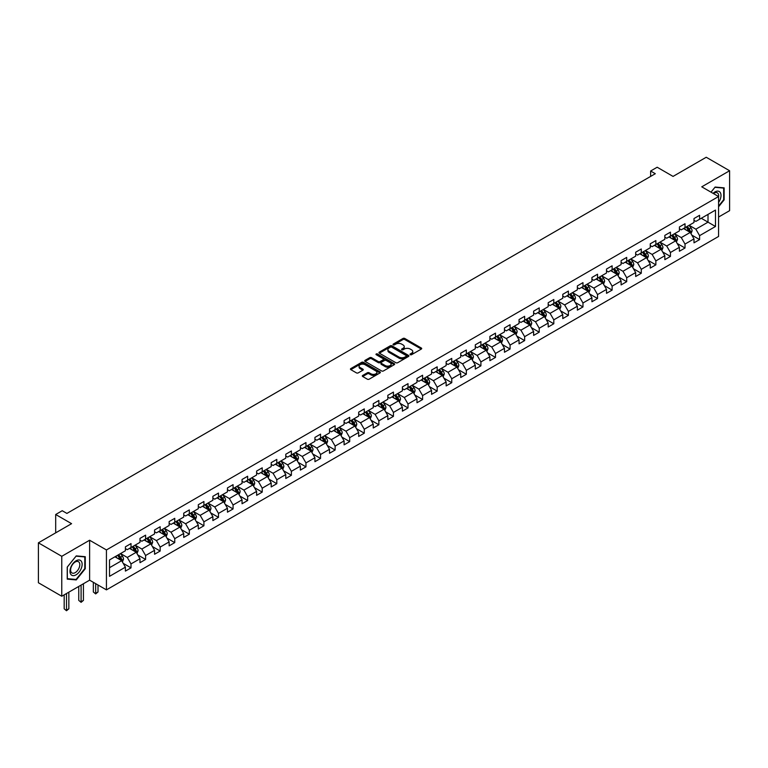 <?xml version="1.0" encoding="UTF-8"?>
<svg xmlns="http://www.w3.org/2000/svg" width="768" height="768" viewBox="0 0 768 768"><rect width="100%" height="100%" fill="white"/><g stroke="black" fill="none" stroke-linecap="round" stroke-linejoin="round"><path stroke-width="1.15" d="M410.285 354.691A0.912 0.528 0 0 0 411.571 354.691L421.315 349.066A1.296 0.749 0 0 0 421.699 348.538A1.296 0.749 0 0 0 421.315 348.01L404.803 338.477A1.296 0.749 0 0 0 402.97 338.477L393.226 344.102A0.912 0.528 0 0 0 394.512 344.842L395.77 344.112A4.147 2.4 0 0 1 401.645 344.112L403.018 344.909A4.147 2.4 0 0 1 404.237 346.608A4.147 2.4 0 0 1 403.018 348.298L401.76 349.027A0.912 0.528 0 0 0 403.037 349.766L404.304 349.037A4.147 2.4 0 0 1 410.17 349.037L411.552 349.834A4.147 2.4 0 0 1 412.762 351.533A4.147 2.4 0 0 1 411.552 353.222L410.285 353.952A0.912 0.528 0 0 0 410.285 354.691L410.285 353.952M362.698 375.446A1.296 0.749 0 0 0 362.323 375.974A1.296 0.749 0 0 0 362.698 376.502L367.334 379.181A1.296 0.749 0 0 0 369.168 379.181L379.997 372.931A1.296 0.749 0 0 0 380.371 372.394A1.296 0.749 0 0 0 379.997 371.866L363.485 362.333A1.296 0.749 0 0 0 361.642 362.333L350.822 368.582A1.296 0.749 0 0 0 350.438 369.11A1.296 0.749 0 0 0 350.822 369.648L356.419 372.874A1.296 0.749 0 0 0 358.253 372.874L362.88 370.195A1.296 0.749 0 0 0 363.264 369.667A1.296 0.749 0 0 0 362.88 369.139L360.106 367.536A3.466 2.006 0 0 1 359.098 366.125A3.466 2.006 0 0 1 361.238 364.272A3.466 2.006 0 0 1 365.021 364.704L375.888 370.982A3.466 2.006 0 0 1 376.906 372.394A3.466 2.006 0 0 1 374.765 374.246A3.466 2.006 0 0 1 370.982 373.814L369.168 372.768A1.296 0.749 0 0 0 367.334 372.768L362.698 375.446L362.698 376.502M718.57 217.037L729.6 210.672L729.6 170.746L706.234 157.258L673.056 176.41L657.168 167.232L650.63 171.014L655.306 173.712L66.902 513.418L62.227 510.72L55.69 514.502L55.69 532.838M61.766 556.31L61.766 596.246L89.616 580.166L89.616 540.23L61.766 556.31L38.4 542.822L71.578 523.67L55.69 514.502M89.616 540.23L106.435 549.946L718.57 196.531L718.57 236.458L106.435 589.872L106.435 549.946M729.6 170.746L701.75 186.826L718.57 196.531M395.866 362.707A1.296 0.749 0 0 0 397.699 362.707L408.518 356.458A1.296 0.749 0 0 0 408.902 355.93A1.296 0.749 0 0 0 408.518 355.392L392.006 345.859A1.296 0.749 0 0 0 390.173 345.859L379.354 352.109A1.296 0.749 0 0 0 378.97 352.646A1.296 0.749 0 0 0 379.354 353.174L395.866 362.707M376.55 354.893A0.912 0.528 0 0 1 377.472 355.018L377.472 353.942L394.253 363.629A1.296 0.749 0 0 1 394.637 364.166A1.296 0.749 0 0 1 394.253 364.694L383.434 370.944A1.296 0.749 0 0 1 381.6 370.944L365.088 361.411L365.088 360.346A1.296 0.749 0 0 0 364.704 360.874A1.296 0.749 0 0 0 365.088 361.411M365.088 360.346L369.715 357.677A1.296 0.749 0 0 1 371.549 357.677L378.25 361.536A1.296 0.749 0 0 0 380.083 361.536L383.155 359.77A1.296 0.749 0 0 0 383.539 359.232A1.296 0.749 0 0 0 383.155 358.704L376.186 354.682A0.912 0.528 0 0 1 377.472 353.942M61.766 596.246L38.4 582.749L38.4 542.822M123.216 563.357L131.011 567.859L131.011 563.923L139.987 558.739L139.987 562.685L145.594 559.44L145.594 555.504L154.57 550.33L154.57 554.266L160.176 551.03L160.176 547.085L169.142 541.91L169.142 545.846L174.749 542.611L174.749 538.675L183.725 533.491L183.725 537.427L189.331 534.192L189.331 530.256L198.307 525.072L198.307 529.008L203.914 525.773L203.914 521.837L212.88 516.653L212.88 520.598L218.486 517.354L218.486 513.418L227.462 508.243L227.462 512.179L233.069 508.944L233.069 504.998L242.045 499.824L242.045 503.76L247.651 500.525L247.651 496.589L256.618 491.405L256.618 495.341L262.224 492.106L262.224 488.17L271.2 482.986L271.2 486.931L276.806 483.686L276.806 479.75L285.782 474.566L285.782 478.512L291.389 475.277L291.389 471.331L300.355 466.157L300.355 470.093L305.962 466.858L305.962 462.912L314.938 457.738L314.938 461.674L320.544 458.438L320.544 454.502L329.51 449.318L329.51 453.254L335.126 450.019L335.126 446.083L344.093 440.899L344.093 444.845L349.699 441.6L349.699 437.664L358.675 432.48L358.675 436.426L364.282 433.19L364.282 429.245L373.248 424.07L373.248 428.006L378.864 424.771L378.864 420.826L387.83 415.651L387.83 419.587L393.437 416.352L393.437 412.416L402.413 407.232L402.413 411.168L408.019 407.933L408.019 403.997L416.986 398.813L416.986 402.758L422.602 399.514L422.602 395.578L431.568 390.403L431.568 394.339L437.174 391.104L437.174 387.158L446.15 381.984L446.15 385.92L451.757 382.685L451.757 378.749L460.723 373.565L460.723 377.501L466.339 374.266L466.339 370.33L475.306 365.146L475.306 369.082L480.912 365.846L480.912 361.91L489.888 356.726L489.888 360.672L495.494 357.427L495.494 353.491L504.461 348.317L504.461 352.253L510.077 349.018L510.077 345.072L519.043 339.898L519.043 343.834L524.65 340.598L524.65 336.662L533.626 331.478L533.626 335.414L539.232 332.179L539.232 328.243L548.198 323.059L548.198 327.005L553.805 323.76L553.805 319.824L562.781 314.64L562.781 318.586L568.387 315.35L568.387 311.405L577.363 306.23L577.363 310.166L582.97 306.931L582.97 302.986L591.936 297.811L591.936 301.747L597.542 298.512L597.542 294.576L606.518 289.392L606.518 293.328L612.125 290.093L612.125 286.157L621.101 280.973L621.101 284.918L626.707 281.674L626.707 277.738L635.674 272.554L635.674 276.499L641.28 273.264L641.28 269.318L650.256 264.144L650.256 268.08L655.862 264.845L655.862 260.899L664.838 255.725L664.838 259.661L670.445 256.426L670.445 252.49L679.411 247.306L679.411 251.242L685.018 248.006L685.018 244.07L693.994 238.886L693.994 242.832L699.6 239.587L699.6 235.651L715.488 226.483L715.488 210.077L708.01 214.397L708.01 222.163L715.488 226.483M131.011 567.859L125.405 571.094L125.405 567.158L109.517 576.336L109.517 559.93L125.405 550.752L125.405 546.816L131.011 543.581L131.011 547.517L139.987 542.342L139.987 538.397L145.594 535.162L145.594 539.098L154.57 533.923L154.57 529.987L160.176 526.742L160.176 530.688L169.142 525.504L169.142 521.568L174.749 518.333L174.749 522.269L183.725 517.085L183.725 513.149L189.331 509.914L189.331 513.85L198.307 508.675L198.307 504.73L203.914 501.494L203.914 505.43L212.88 500.256L212.88 496.31L218.486 493.075L218.486 497.021L227.462 491.837L227.462 487.901L233.069 484.656L233.069 488.602L242.045 483.418L242.045 479.482L247.651 476.246L247.651 480.182L256.618 474.998L256.618 471.062L262.224 467.827L262.224 471.763L271.2 466.589L271.2 462.643L276.806 459.408L276.806 463.344L285.782 458.17L285.782 454.234L291.389 450.989L291.389 454.934L300.355 449.75L300.355 445.814L305.962 442.57L305.962 446.515L314.938 441.331L314.938 437.395L320.544 434.16L320.544 438.096L329.51 432.912L329.51 428.976L335.126 425.741L335.126 429.677L344.093 424.502L344.093 420.557L349.699 417.322L349.699 421.258L358.675 416.083L358.675 412.147L364.282 408.902L364.282 412.848L373.248 407.664L373.248 403.728L378.864 400.493L378.864 404.429L387.83 399.245L387.83 395.309L393.437 392.074L393.437 396.01L402.413 390.826L402.413 386.89L408.019 383.654L408.019 387.59L416.986 382.416L416.986 378.47L422.602 375.235L422.602 379.171L431.568 373.997L431.568 370.061L437.174 366.816L437.174 370.762L446.15 365.578L446.15 361.642L451.757 358.406L451.757 362.342L460.723 357.158L460.723 353.222L466.339 349.987L466.339 353.923L475.306 348.749L475.306 344.803L480.912 341.568L480.912 345.504L489.888 340.33L489.888 336.384L495.494 333.149L495.494 337.094L504.461 331.91L504.461 327.974L510.077 324.73L510.077 328.675L519.043 323.491L519.043 319.555L524.65 316.32L524.65 320.256L533.626 315.072L533.626 311.136L539.232 307.901L539.232 311.837L548.198 306.662L548.198 302.717L553.805 299.482L553.805 303.418L562.781 298.243L562.781 294.307L568.387 291.062L568.387 295.008L577.363 289.824L577.363 285.888L582.97 282.643L582.97 286.589L591.936 281.405L591.936 277.469L597.542 274.234L597.542 278.17L606.518 272.986L606.518 269.05L612.125 265.814L612.125 269.75L621.101 264.576L621.101 260.63L626.707 257.395L626.707 261.331L635.674 256.157L635.674 252.221L641.28 248.976L641.28 252.922L650.256 247.738L650.256 243.802L655.862 240.566L655.862 244.502L664.838 239.318L664.838 235.382L670.445 232.147L670.445 236.083L679.411 230.899L679.411 226.963L685.018 223.728L685.018 227.664L693.994 222.49L693.994 218.544L699.6 215.309L699.6 219.245L715.488 210.077M129.523 548.381L136.253 552.269L127.277 557.443L120.547 553.565M125.405 548.602L127.277 549.677L131.011 547.517M127.277 557.443L131.011 563.923M136.253 552.269L139.987 558.739M144.096 539.962L150.826 543.85L141.859 549.034L135.13 545.146M139.987 540.182L141.859 541.258L145.594 539.098M141.859 549.034L145.594 555.504M150.826 543.85L154.57 550.33M158.678 531.552L165.408 535.43L156.432 540.614L149.702 536.726M154.57 531.763L156.432 532.848L160.176 530.688M156.432 540.614L160.176 547.085M165.408 535.43L169.142 541.91M173.261 523.133L179.99 527.021L171.014 532.195L164.285 528.307M169.142 523.344L171.014 524.429L174.749 522.269M171.014 532.195L174.749 538.675M179.99 527.021L183.725 533.491M187.834 514.714L194.563 518.602L185.597 523.776L178.867 519.898M183.725 514.934L185.597 516.01L189.331 513.85M185.597 523.776L189.331 530.256M194.563 518.602L198.307 525.072M202.416 506.294L209.146 510.182L200.17 515.357L193.44 511.478M198.307 506.515L200.17 507.59L203.914 505.43M200.17 515.357L203.914 521.837M209.146 510.182L212.88 516.653M216.998 497.875L223.718 501.763L214.752 506.947L208.022 503.059M212.88 498.096L214.752 499.171L218.486 497.021M214.752 506.947L218.486 513.418M223.718 501.763L227.462 508.243M231.571 489.466L238.301 493.344L229.334 498.528L222.605 494.64M227.462 489.677L229.334 490.762L233.069 488.602M229.334 498.528L233.069 504.998M238.301 493.344L242.045 499.824M246.154 481.046L252.883 484.934L243.907 490.109L237.178 486.221M242.045 481.258L243.907 482.342L247.651 480.182M243.907 490.109L247.651 496.589M252.883 484.934L256.618 491.405M260.736 472.627L267.456 476.515L258.49 481.69L251.76 477.811M256.618 472.848L258.49 473.923L262.224 471.763M258.49 481.69L262.224 488.17M267.456 476.515L271.2 482.986M275.309 464.208L282.038 468.096L273.072 473.28L266.342 469.392M271.2 464.429L273.072 465.504L276.806 463.344M273.072 473.28L276.806 479.75M282.038 468.096L285.782 474.566M289.891 455.798L296.621 459.677L287.645 464.861L280.915 460.973M285.782 456.01L287.645 457.085L291.389 454.934M287.645 464.861L291.389 471.331M296.621 459.677L300.355 466.157M304.474 447.379L311.194 451.258L302.227 456.442L295.498 452.554M300.355 447.59L302.227 448.675L305.962 446.515M302.227 456.442L305.962 462.912M311.194 451.258L314.938 457.738M319.046 438.96L325.776 442.848L316.81 448.022L310.08 444.134M314.938 439.171L316.81 440.256L320.544 438.096M316.81 448.022L320.544 454.502M325.776 442.848L329.51 449.318M333.629 430.541L340.358 434.429L331.382 439.603L324.653 435.725M329.51 430.762L331.382 431.837L335.126 429.677M331.382 439.603L335.126 446.083M340.358 434.429L344.093 440.899M348.202 422.122L354.931 426.01L345.965 431.194L339.235 427.306M344.093 422.342L345.965 423.418L349.699 421.258M345.965 431.194L349.699 437.664M354.931 426.01L358.675 432.48M362.784 413.712L369.514 417.59L360.547 422.774L353.818 418.886M358.675 413.923L360.547 414.998L364.282 412.848M360.547 422.774L364.282 429.245M369.514 417.59L373.248 424.07M377.366 405.293L384.096 409.171L375.12 414.355L368.39 410.467M373.248 405.504L375.12 406.589L378.864 404.429M375.12 414.355L378.864 420.826M384.096 409.171L387.83 415.651M391.939 396.874L398.669 400.762L389.702 405.936L382.973 402.058M387.83 397.085L389.702 398.17L393.437 396.01M389.702 405.936L393.437 412.416M398.669 400.762L402.413 407.232M406.522 388.454L413.251 392.342L404.275 397.517L397.555 393.638M402.413 388.675L404.275 389.75L408.019 387.59M404.275 397.517L408.019 403.997M413.251 392.342L416.986 398.813M421.104 380.035L427.834 383.923L418.858 389.107L412.128 385.219M416.986 380.256L418.858 381.331L422.602 379.171M418.858 389.107L422.602 395.578M427.834 383.923L431.568 390.403M435.677 371.626L442.406 375.504L433.44 380.688L426.71 376.8M431.568 371.837L433.44 372.922L437.174 370.762M433.44 380.688L437.174 387.158M442.406 375.504L446.15 381.984M450.259 363.206L456.989 367.094L448.013 372.269L441.293 368.381M446.15 363.418L448.013 364.502L451.757 362.342M448.013 372.269L451.757 378.749M456.989 367.094L460.723 373.565M464.842 354.787L471.571 358.675L462.595 363.85L455.866 359.971M460.723 355.008L462.595 356.083L466.339 353.923M462.595 363.85L466.339 370.33M471.571 358.675L475.306 365.146M479.414 346.368L486.144 350.256L477.178 355.43L470.448 351.552M475.306 346.589L477.178 347.664L480.912 345.504M477.178 355.43L480.912 361.91M486.144 350.256L489.888 356.726M493.997 337.949L500.726 341.837L491.75 347.021L485.03 343.133M489.888 338.17L491.75 339.245L495.494 337.094M491.75 347.021L495.494 353.491M500.726 341.837L504.461 348.317M508.579 329.539L515.309 333.418L506.333 338.602L499.603 334.714M504.461 329.75L506.333 330.835L510.077 328.675M506.333 338.602L510.077 345.072M515.309 333.418L519.043 339.898M523.152 321.12L529.882 325.008L520.915 330.182L514.186 326.294M519.043 321.331L520.915 322.416L524.65 320.256M520.915 330.182L524.65 336.662M529.882 325.008L533.626 331.478M537.734 312.701L544.464 316.589L535.488 321.763L528.758 317.885M533.626 312.922L535.488 313.997L539.232 311.837M535.488 321.763L539.232 328.243M544.464 316.589L548.198 323.059M552.317 304.282L559.046 308.17L550.07 313.354L543.341 309.466M548.198 304.502L550.07 305.578L553.805 303.418M550.07 313.354L553.805 319.824M559.046 308.17L562.781 314.64M566.89 295.872L573.619 299.75L564.653 304.934L557.923 301.046M562.781 296.083L564.653 297.158L568.387 295.008M564.653 304.934L568.387 311.405M573.619 299.75L577.363 306.23M581.472 287.453L588.202 291.331L579.226 296.515L572.496 292.627M577.363 287.664L579.226 288.749L582.97 286.589M579.226 296.515L582.97 302.986M588.202 291.331L591.936 297.811M596.054 279.034L602.784 282.922L593.808 288.096L587.078 284.208M591.936 279.245L593.808 280.33L597.542 278.17M593.808 288.096L597.542 294.576M602.784 282.922L606.518 289.392M610.627 270.614L617.357 274.502L608.39 279.677L601.661 275.798M606.518 270.835L608.39 271.91L612.125 269.75M608.39 279.677L612.125 286.157M617.357 274.502L621.101 280.973M625.21 262.195L631.939 266.083L622.963 271.267L616.234 267.379M621.101 262.416L622.963 263.491L626.707 261.331M622.963 271.267L626.707 277.738M631.939 266.083L635.674 272.554M639.792 253.786L646.522 257.664L637.546 262.848L630.816 258.96M635.674 253.997L637.546 255.072L641.28 252.922M637.546 262.848L641.28 269.318M646.522 257.664L650.256 264.144M654.365 245.366L661.094 249.245L652.128 254.429L645.398 250.541M650.256 245.578L652.128 246.662L655.862 244.502M652.128 254.429L655.862 260.899M661.094 249.245L664.838 255.725M668.947 236.947L675.677 240.835L666.701 246.01L659.971 242.131M664.838 237.158L666.701 238.243L670.445 236.083M666.701 246.01L670.445 252.49M675.677 240.835L679.411 247.306M683.53 228.528L690.259 232.416L681.283 237.59L674.554 233.712M679.411 228.749L681.283 229.824L685.018 227.664M681.283 237.59L685.018 244.07M690.259 232.416L693.994 238.886M701.28 218.275L708.01 222.163L695.866 229.181L689.136 225.293M693.994 220.33L695.866 221.405L699.6 219.245M695.866 229.181L699.6 235.651M89.616 580.166L106.435 589.872M650.63 171.014L650.63 176.41M109.517 567.696L121.67 560.688L114.941 556.8M121.67 560.688L125.405 567.158M691.795 235.085L699.6 239.587M677.222 243.504L685.018 248.006M662.64 251.923L670.445 256.426M648.058 260.333L655.862 264.845M633.485 268.752L641.28 273.264M618.902 277.171L626.707 281.674M604.32 285.59L612.125 290.093M589.747 294.01L597.542 298.512M575.165 302.419L582.97 306.931M560.582 310.838L568.387 315.35M546.01 319.258L553.805 323.76M531.427 327.677L539.232 332.179M516.845 336.096L524.65 340.598M502.272 344.506L510.077 349.018M487.69 352.925L495.494 357.427M473.107 361.344L480.912 365.846M458.534 369.763L466.339 374.266M443.952 378.182L451.757 382.685M429.37 386.592L437.174 391.104M414.797 395.011L422.602 399.514M400.214 403.43L408.019 407.933M385.632 411.85L393.437 416.352M371.059 420.259L378.864 424.771M356.477 428.678L364.282 433.19M341.894 437.098L349.699 441.6M327.322 445.517L335.126 450.019M312.739 453.936L320.544 458.438M298.157 462.346L305.962 466.858M283.584 470.765L291.389 475.277M269.002 479.184L276.806 483.686M254.419 487.603L262.224 492.106M239.846 496.022L247.651 500.525M225.264 504.432L233.069 508.944M210.682 512.851L218.486 517.354M196.109 521.27L203.914 525.773M181.526 529.69L189.331 534.192M166.944 538.109L174.749 542.611M152.371 546.518L160.176 551.03M137.789 554.938L145.594 559.44M718.57 206.794L724.138 199.872L724.138 187.853L715.114 187.046L711.005 192.163M67.229 579.13L76.253 579.936L85.267 568.723L85.267 556.694L76.253 555.888L67.229 567.11L67.229 579.13M75.293 579.389L76.253 579.936M410.65 354.826L411.552 354.307A4.147 2.4 0 0 0 412.762 352.608L412.762 351.533M404.237 346.608L404.237 347.683A4.147 2.4 0 0 1 403.018 349.382L402.115 349.901M421.315 348.01L421.315 349.066L404.803 339.552A1.296 0.749 0 0 0 402.97 339.552L393.59 344.976M408.518 355.392L408.518 356.458L392.006 346.944A1.296 0.749 0 0 0 390.173 346.944L379.363 353.184L379.354 352.109M406.224 356.294A0.912 0.528 0 0 0 406.224 355.555L391.738 347.184A0.912 0.528 0 0 0 390.451 347.184L389.117 347.952A4.147 2.4 0 0 0 387.907 349.651A4.147 2.4 0 0 0 389.117 351.341L399.024 357.062A4.147 2.4 0 0 0 404.899 357.062L406.224 356.294L406.224 357.379A0.912 0.528 0 0 0 406.493 357.005L406.493 355.93M387.907 349.651L387.907 350.726A4.147 2.4 0 0 0 389.117 352.426L389.117 351.341M406.224 357.379L404.899 358.147A4.147 2.4 0 0 1 399.024 358.147L389.117 352.426M365.107 361.421L369.715 358.752L369.715 357.677M383.539 359.232L383.539 360.317A1.296 0.749 0 0 1 383.155 360.845L380.083 362.621A1.296 0.749 0 0 1 378.25 362.621L371.549 358.752A1.296 0.749 0 0 0 369.715 358.752M377.472 355.018L394.243 364.704M385.2 365.549A3.466 2.006 0 0 0 388.982 365.99A3.466 2.006 0 0 0 391.123 364.138A3.466 2.006 0 0 0 390.106 362.717L386.275 360.509A1.296 0.749 0 0 0 384.442 360.509L381.37 362.285A1.296 0.749 0 0 0 380.986 362.813A1.296 0.749 0 0 0 381.37 363.341L385.2 365.549L385.2 366.634A3.466 2.006 0 0 0 388.982 367.066A3.466 2.006 0 0 0 391.123 365.213L391.123 364.138M380.986 362.813L380.986 363.888A1.296 0.749 0 0 0 381.37 364.416L381.37 363.341M385.2 366.634L381.37 364.416M376.906 372.394L376.906 373.478A3.466 2.006 0 0 1 374.765 375.331A3.466 2.006 0 0 1 370.982 374.89L369.168 373.843A1.296 0.749 0 0 0 367.334 373.843L362.717 376.512M359.098 366.125L359.098 367.2A3.466 2.006 0 0 0 360.106 368.621L360.106 367.536M362.87 370.205L360.106 368.621M379.978 372.941L363.485 363.418A1.296 0.749 0 0 0 361.642 363.418L350.842 369.658L350.822 368.582M690.989 233.693L692.102 230.89A3.504 2.026 -120 0 0 690.989 227.914L689.059 225.331M685.699 229.786L684.384 228.029M686.16 227.011L688.09 229.584A3.504 2.026 60 0 1 689.098 231.686L690.211 231.043A3.504 2.026 -120 0 0 689.213 228.931L687.283 226.358M686.41 226.867L688.541 229.728A1.786 1.027 60 0 1 688.867 230.266L690.211 231.043M718.57 202.474A8.592 4.963 120 0 0 720.192 199.43A8.592 4.963 120 0 0 719.654 191.827A8.592 4.963 120 0 0 713.069 193.354M723.091 187.757L723.667 188.093L723.667 199.738L718.57 206.083M711.014 192.173L714.931 187.315L723.667 188.093M718.57 196.992A6.509 3.754 120 0 0 717.331 192.835A6.509 3.754 120 0 0 713.443 193.574M76.061 574.819A8.592 4.963 120 0 0 82.138 564.298A8.592 4.963 120 0 0 76.061 560.794A8.592 4.963 120 0 0 69.984 571.315A8.592 4.963 120 0 0 76.061 574.819M75.206 572.63A6.509 3.754 120 0 0 79.459 566.89A6.509 3.754 120 0 0 78.461 561.686A6.509 3.754 120 0 0 75.206 562.003A6.509 3.754 120 0 0 70.963 567.734A6.509 3.754 120 0 0 71.962 572.947A6.509 3.754 120 0 0 75.206 572.63M67.325 567.024L76.061 556.157L84.797 556.934L84.797 568.589L76.061 579.456L67.325 578.678L67.306 567.014M84.221 556.598L84.797 556.934M676.416 242.112L677.53 239.309A3.504 2.026 -120 0 0 676.406 236.323L674.477 233.75M671.117 238.195L669.811 236.448M671.578 235.421L673.507 238.003A3.504 2.026 60 0 1 674.515 240.106L675.638 239.462A3.504 2.026 -120 0 0 674.63 237.35L672.701 234.778M671.827 235.286L673.968 238.138A1.786 1.027 60 0 1 674.294 238.685L675.638 239.462M661.834 250.531L662.947 247.728A3.504 2.026 -120 0 0 661.834 244.742L659.904 242.17M656.534 246.614L655.229 244.867M657.005 243.84L658.934 246.422A3.504 2.026 60 0 1 659.933 248.525L661.056 247.872A3.504 2.026 -120 0 0 660.058 245.77L658.128 243.197M657.245 243.706L659.386 246.557A1.786 1.027 60 0 1 659.712 247.104L661.056 247.872M647.261 258.941L648.365 256.147A3.504 2.026 -120 0 0 647.251 253.162L645.322 250.589M641.962 255.034L640.646 253.286M642.422 252.259L644.352 254.832A3.504 2.026 60 0 1 645.36 256.944L646.474 256.291A3.504 2.026 -120 0 0 645.475 254.189L643.546 251.616M642.672 252.115L644.803 254.976A1.786 1.027 60 0 1 645.13 255.514L646.474 256.291M632.678 267.36L633.792 264.566A3.504 2.026 -120 0 0 632.669 261.581L630.739 259.008M627.379 263.453L626.074 261.706M627.85 260.678L629.77 263.251A3.504 2.026 60 0 1 630.778 265.363L631.901 264.71A3.504 2.026 -120 0 0 630.893 262.608L628.963 260.026M628.09 260.534L630.23 263.395A1.786 1.027 60 0 1 630.557 263.933L631.901 264.71M618.096 275.779L619.21 272.976A3.504 2.026 -120 0 0 618.096 270L616.166 267.418M612.797 271.872L611.491 270.115M613.267 269.098L615.197 271.67A3.504 2.026 60 0 1 616.195 273.773L617.318 273.13A3.504 2.026 -120 0 0 616.32 271.018L614.39 268.445M613.507 268.954L615.648 271.814A1.786 1.027 60 0 1 615.974 272.352L617.318 273.13M603.523 284.198L604.627 281.395A3.504 2.026 -120 0 0 603.514 278.41L601.584 275.837M598.224 280.282L596.909 278.534M598.685 277.507L600.614 280.09A3.504 2.026 60 0 1 601.622 282.192L602.736 281.549A3.504 2.026 -120 0 0 601.738 279.437L599.808 276.864M598.934 277.373L601.075 280.224A1.786 1.027 60 0 1 601.392 280.771L602.736 281.549M588.941 292.618L590.054 289.814A3.504 2.026 -120 0 0 588.931 286.829L587.002 284.256M583.642 288.701L582.336 286.954M584.112 285.926L586.032 288.499A3.504 2.026 60 0 1 587.04 290.611L588.163 289.958A3.504 2.026 -120 0 0 587.155 287.856L585.226 285.283M584.352 285.792L586.493 288.643A1.786 1.027 60 0 1 586.819 289.19L588.163 289.958M574.358 301.027L575.472 298.234A3.504 2.026 -120 0 0 574.358 295.248L572.429 292.675M569.059 297.12L567.754 295.373M569.53 294.346L571.459 296.918A3.504 2.026 60 0 1 572.458 299.03L573.581 298.378A3.504 2.026 -120 0 0 572.582 296.275L570.653 293.702M569.77 294.202L571.91 297.062A1.786 1.027 60 0 1 572.237 297.6L573.581 298.378M559.786 309.446L560.89 306.643A3.504 2.026 -120 0 0 559.776 303.667L557.846 301.094M554.486 305.539L553.171 303.792M554.947 302.765L556.877 305.338A3.504 2.026 60 0 1 557.885 307.44L558.998 306.797A3.504 2.026 -120 0 0 558 304.694L556.07 302.112M555.197 302.621L557.338 305.482A1.786 1.027 60 0 1 557.654 306.019L558.998 306.797M545.203 317.866L546.317 315.062A3.504 2.026 -120 0 0 545.194 312.086L543.264 309.504M539.904 313.958L538.598 312.202M540.374 311.184L542.294 313.757A3.504 2.026 60 0 1 543.302 315.859L544.426 315.216A3.504 2.026 -120 0 0 543.418 313.104L541.488 310.531M540.614 311.04L542.755 313.891A1.786 1.027 60 0 1 543.082 314.438L544.426 315.216M530.621 326.285L531.734 323.482A3.504 2.026 -120 0 0 530.621 320.496L528.691 317.923M525.322 322.368L524.016 320.621M525.792 319.594L527.722 322.176A3.504 2.026 60 0 1 528.72 324.278L529.843 323.635A3.504 2.026 -120 0 0 528.845 321.523L526.915 318.95M526.032 319.459L528.173 322.31A1.786 1.027 60 0 1 528.499 322.858L529.843 323.635M516.048 334.704L517.152 331.901A3.504 2.026 -120 0 0 516.038 328.915L514.109 326.342M510.749 330.787L509.434 329.04M511.21 328.013L513.139 330.586A3.504 2.026 60 0 1 514.147 332.698L515.261 332.045A3.504 2.026 -120 0 0 514.262 329.942L512.333 327.37M511.459 327.878L513.6 330.73A1.786 1.027 60 0 1 513.917 331.277L515.261 332.045M501.466 343.114L502.579 340.32A3.504 2.026 -120 0 0 501.456 337.334L499.526 334.762M496.166 339.206L494.861 337.459M496.637 336.432L498.566 339.005A3.504 2.026 60 0 1 499.565 341.117L500.688 340.464A3.504 2.026 -120 0 0 499.68 338.362L497.75 335.789M496.877 336.288L499.018 339.149A1.786 1.027 60 0 1 499.344 339.686L500.688 340.464M486.883 351.533L487.997 348.73A3.504 2.026 -120 0 0 486.883 345.754L484.954 343.181M481.584 347.626L480.278 345.878M482.054 344.851L483.984 347.424A3.504 2.026 60 0 1 484.982 349.526L486.106 348.883A3.504 2.026 -120 0 0 485.107 346.781L483.178 344.198M482.294 344.707L484.435 347.568A1.786 1.027 60 0 1 484.762 348.106L486.106 348.883M472.31 359.952L473.414 357.149A3.504 2.026 -120 0 0 472.301 354.173L470.371 351.59M467.011 356.045L465.696 354.288M467.472 353.27L469.402 355.843A3.504 2.026 60 0 1 470.41 357.946L471.523 357.302A3.504 2.026 -120 0 0 470.525 355.19L468.595 352.618M467.722 353.126L469.862 355.978A1.786 1.027 60 0 1 470.179 356.525L471.523 357.302M457.728 368.371L458.842 365.568A3.504 2.026 -120 0 0 457.718 362.582L455.789 360.01M452.429 364.454L451.123 362.707M452.899 361.68L454.829 364.262A3.504 2.026 60 0 1 455.827 366.365L456.95 365.722A3.504 2.026 -120 0 0 455.942 363.61L454.013 361.037M453.139 361.546L455.28 364.397A1.786 1.027 60 0 1 455.606 364.944L456.95 365.722M443.146 376.79L444.259 373.987A3.504 2.026 -120 0 0 443.146 371.002L441.216 368.429M437.846 372.874L436.541 371.126M438.317 370.099L440.246 372.672A3.504 2.026 60 0 1 441.245 374.784L442.368 374.131A3.504 2.026 -120 0 0 441.37 372.029L439.44 369.456M438.557 369.955L440.698 372.816A1.786 1.027 60 0 1 441.024 373.354L442.368 374.131M428.573 385.2L429.677 382.406A3.504 2.026 -120 0 0 428.563 379.421L426.634 376.848M423.274 381.293L421.958 379.546M423.734 378.518L425.664 381.091A3.504 2.026 60 0 1 426.672 383.203L427.786 382.55A3.504 2.026 -120 0 0 426.787 380.448L424.858 377.866M423.984 378.374L426.125 381.235A1.786 1.027 60 0 1 426.442 381.773L427.786 382.55M413.99 393.619L415.104 390.816A3.504 2.026 -120 0 0 413.981 387.84L412.051 385.258M408.691 389.712L407.386 387.955M409.162 386.938L411.091 389.51A3.504 2.026 60 0 1 412.09 391.613L413.213 390.97A3.504 2.026 -120 0 0 412.205 388.858L410.275 386.285M409.402 386.794L411.542 389.654A1.786 1.027 60 0 1 411.869 390.192L413.213 390.97M399.408 402.038L400.522 399.235A3.504 2.026 -120 0 0 399.408 396.25L397.478 393.677M394.109 398.122L392.803 396.374M394.579 395.347L396.509 397.93A3.504 2.026 60 0 1 397.507 400.032L398.63 399.389A3.504 2.026 -120 0 0 397.632 397.277L395.702 394.704M394.819 395.213L396.96 398.064A1.786 1.027 60 0 1 397.286 398.611L398.63 399.389M384.835 410.458L385.939 407.654A3.504 2.026 -120 0 0 384.826 404.669L382.896 402.096M379.536 406.541L378.221 404.794M379.997 403.766L381.926 406.349A3.504 2.026 60 0 1 382.934 408.451L384.048 407.798A3.504 2.026 -120 0 0 383.05 405.696L381.12 403.123M380.246 403.632L382.387 406.483A1.786 1.027 60 0 1 382.704 407.03L384.048 407.798M370.253 418.867L371.366 416.074A3.504 2.026 -120 0 0 370.243 413.088L368.314 410.515M364.954 414.96L363.648 413.213M365.424 412.186L367.354 414.758A3.504 2.026 60 0 1 368.352 416.87L369.475 416.218A3.504 2.026 -120 0 0 368.467 414.115L366.538 411.542M365.664 412.042L367.805 414.902A1.786 1.027 60 0 1 368.131 415.44L369.475 416.218M355.67 427.286L356.784 424.493A3.504 2.026 -120 0 0 355.67 421.507L353.741 418.934M350.381 423.379L349.066 421.632M350.842 420.605L352.771 423.178A3.504 2.026 60 0 1 353.77 425.29L354.893 424.637A3.504 2.026 -120 0 0 353.894 422.534L351.965 419.952M351.082 420.461L353.222 423.322A1.786 1.027 60 0 1 353.549 423.859L354.893 424.637M341.098 435.706L342.202 432.902A3.504 2.026 -120 0 0 341.088 429.926L339.158 427.344M335.798 431.798L334.483 430.042M336.259 429.024L338.189 431.597A3.504 2.026 60 0 1 339.197 433.699L340.32 433.056A3.504 2.026 -120 0 0 339.312 430.944L337.382 428.371M336.509 428.88L338.65 431.741A1.786 1.027 60 0 1 338.966 432.278L340.32 433.056M326.515 444.125L327.629 441.322A3.504 2.026 -120 0 0 326.506 438.336L324.576 435.763M321.216 440.208L319.91 438.461M321.686 437.434L323.616 440.016A3.504 2.026 60 0 1 324.614 442.118L325.738 441.475A3.504 2.026 -120 0 0 324.73 439.363L322.8 436.79M321.926 437.299L324.067 440.15A1.786 1.027 60 0 1 324.394 440.698L325.738 441.475M311.933 452.544L313.046 449.741A3.504 2.026 -120 0 0 311.933 446.755L310.003 444.182M306.643 448.627L305.328 446.88M307.104 445.853L309.034 448.426A3.504 2.026 60 0 1 310.032 450.538L311.155 449.885A3.504 2.026 -120 0 0 310.157 447.782L308.227 445.21M307.344 445.718L309.485 448.57A1.786 1.027 60 0 1 309.811 449.117L311.155 449.885M297.36 460.954L298.464 458.16A3.504 2.026 -120 0 0 297.35 455.174L295.421 452.602M292.061 457.046L290.746 455.299M292.522 454.272L294.451 456.845A3.504 2.026 60 0 1 295.459 458.957L296.582 458.304A3.504 2.026 -120 0 0 295.574 456.202L293.645 453.629M292.771 454.128L294.912 456.989A1.786 1.027 60 0 1 295.229 457.526L296.582 458.304M282.778 469.373L283.891 466.57A3.504 2.026 -120 0 0 282.768 463.594L280.838 461.021M277.478 465.466L276.173 463.718M277.949 462.691L279.878 465.264A3.504 2.026 60 0 1 280.877 467.366L282 466.723A3.504 2.026 -120 0 0 280.992 464.621L279.072 462.038M278.189 462.547L280.33 465.408A1.786 1.027 60 0 1 280.656 465.946L282 466.723M268.195 477.792L269.309 474.989A3.504 2.026 -120 0 0 268.195 472.013L266.266 469.43M262.906 473.885L261.59 472.128M263.366 471.11L265.296 473.683A3.504 2.026 60 0 1 266.294 475.786L267.418 475.142A3.504 2.026 -120 0 0 266.419 473.03L264.49 470.458M263.606 470.966L265.747 473.818A1.786 1.027 60 0 1 266.074 474.365L267.418 475.142M253.622 486.211L254.736 483.408A3.504 2.026 -120 0 0 253.613 480.422L251.683 477.85M248.323 482.294L247.008 480.547M248.784 479.52L250.714 482.102A3.504 2.026 60 0 1 251.722 484.205L252.845 483.562A3.504 2.026 -120 0 0 251.837 481.45L249.907 478.877M249.034 479.386L251.174 482.237A1.786 1.027 60 0 1 251.491 482.784L252.845 483.562M239.04 494.63L240.154 491.827A3.504 2.026 -120 0 0 239.03 488.842L237.11 486.269M233.741 490.714L232.435 488.966M234.211 487.939L236.141 490.512A3.504 2.026 60 0 1 237.139 492.624L238.262 491.971A3.504 2.026 -120 0 0 237.254 489.869L235.334 487.296M234.451 487.805L236.592 490.656A1.786 1.027 60 0 1 236.918 491.203L238.262 491.971M224.458 503.04L225.571 500.246A3.504 2.026 -120 0 0 224.458 497.261L222.528 494.688M219.168 499.133L217.853 497.386M219.629 496.358L221.558 498.931A3.504 2.026 60 0 1 222.557 501.043L223.68 500.39A3.504 2.026 -120 0 0 222.682 498.288L220.752 495.715M219.869 496.214L222.01 499.075A1.786 1.027 60 0 1 222.336 499.613L223.68 500.39M209.885 511.459L210.998 508.656A3.504 2.026 -120 0 0 209.875 505.68L207.946 503.107M204.586 507.552L203.27 505.805M205.046 504.778L206.976 507.35A3.504 2.026 60 0 1 207.984 509.453L209.107 508.81A3.504 2.026 -120 0 0 208.099 506.707L206.17 504.125M205.296 504.634L207.437 507.494A1.786 1.027 60 0 1 207.763 508.032L209.107 508.81M195.302 519.878L196.416 517.075A3.504 2.026 -120 0 0 195.293 514.099L193.373 511.517M190.003 515.971L188.698 514.214M190.474 513.197L192.403 515.77A3.504 2.026 60 0 1 193.402 517.872L194.525 517.229A3.504 2.026 -120 0 0 193.517 515.117L191.597 512.544M190.714 513.053L192.854 515.904A1.786 1.027 60 0 1 193.181 516.451L194.525 517.229M180.72 528.298L181.834 525.494A3.504 2.026 -120 0 0 180.72 522.509L178.79 519.936M175.43 524.381L174.115 522.634M175.891 521.606L177.821 524.189A3.504 2.026 60 0 1 178.819 526.291L179.942 525.648A3.504 2.026 -120 0 0 178.944 523.536L177.014 520.963M176.141 521.472L178.272 524.323A1.786 1.027 60 0 1 178.598 524.87L179.942 525.648M166.147 536.717L167.261 533.914A3.504 2.026 -120 0 0 166.138 530.928L164.208 528.355M160.848 532.8L159.533 531.053M161.309 530.026L163.238 532.598A3.504 2.026 60 0 1 164.246 534.71L165.37 534.058A3.504 2.026 -120 0 0 164.362 531.955L162.432 529.382M161.558 529.882L163.699 532.742A1.786 1.027 60 0 1 164.026 533.28L165.37 534.058M151.565 545.126L152.678 542.333A3.504 2.026 -120 0 0 151.555 539.347L149.635 536.774M146.266 541.219L144.96 539.472M146.736 538.445L148.666 541.018A3.504 2.026 60 0 1 149.664 543.13L150.787 542.477A3.504 2.026 -120 0 0 149.789 540.374L147.859 537.792M146.976 538.301L149.117 541.162A1.786 1.027 60 0 1 149.443 541.699L150.787 542.477M95.674 583.661L95.674 593.318L98.006 591.974L98.006 585.005M98.006 591.974L95.674 593.914L93.331 591.974L93.331 582.307M93.331 591.974L95.674 593.914M136.982 553.546L138.096 550.742A3.504 2.026 -120 0 0 136.982 547.766L135.053 545.184M131.693 549.638L130.378 547.882M132.154 546.864L134.083 549.437A3.504 2.026 60 0 1 135.082 551.539L136.205 550.896A3.504 2.026 -120 0 0 135.206 548.784L133.277 546.211M132.403 546.72L134.534 549.581A1.786 1.027 60 0 1 134.861 550.118L136.205 550.896M81.091 585.082L81.091 601.738L83.424 600.384L83.424 583.738M83.424 600.384L81.091 602.333L78.758 600.384L78.758 586.435M78.758 600.384L81.091 602.333M122.41 561.965L123.523 559.162A3.504 2.026 -120 0 0 122.4 556.176L120.47 553.603M117.11 558.048L115.795 556.301M117.571 555.274L119.501 557.856A3.504 2.026 60 0 1 120.509 559.958L121.632 559.315A3.504 2.026 -120 0 0 120.624 557.203L118.694 554.63M117.821 555.139L119.962 557.99A1.786 1.027 60 0 1 120.288 558.538L121.632 559.315M66.509 593.501L66.509 610.157L68.851 608.803L68.851 592.157M68.851 608.803L66.509 610.742L64.176 608.803L64.176 594.854M64.176 608.803L66.509 610.742M411.552 354.307L411.552 353.222M401.76 349.766L401.76 349.027M403.018 349.382L403.018 348.298M393.226 344.842L393.226 344.102M402.97 339.552L402.97 338.477M404.803 339.552L404.803 338.477M390.173 346.944L390.173 345.859M392.006 346.944L392.006 345.859M399.024 358.147L399.024 357.062M404.899 358.147L404.899 357.062M371.549 358.752L371.549 357.677M378.25 362.621L378.25 361.536M380.083 362.621L380.083 361.536M383.155 360.845L383.155 359.77M394.253 364.694L394.253 363.629M367.334 373.843L367.334 372.768M369.168 373.843L369.168 372.768M370.982 374.89L370.982 373.814M362.88 370.195L362.88 369.139M361.642 363.418L361.642 362.333M363.485 363.418L363.485 362.333M379.997 372.931L379.997 371.866M689.914 232.214L692.083 230.957M689.213 228.931L690.989 227.914M686.717 230.371L688.09 229.584M675.331 240.634L677.501 239.376M674.63 237.35L676.406 236.323M672.144 238.79L673.507 238.003M660.749 249.053L662.928 247.795M660.058 245.77L661.834 244.742M657.562 247.21L658.934 246.422M646.176 257.462L648.346 256.214M645.475 254.189L647.251 253.162M642.979 255.629L644.352 254.832M631.594 265.882L633.763 264.634M630.893 262.608L632.669 261.581M628.406 264.038L629.77 263.251M617.011 274.301L619.19 273.043M616.32 271.018L618.096 270M613.824 272.458L615.197 271.67M602.438 282.72L604.608 281.462M601.738 279.437L603.514 278.41M599.242 280.877L600.614 280.09M587.856 291.139L590.026 289.882M587.155 287.856L588.931 286.829M584.669 289.296L586.032 288.499M573.274 299.549L575.453 298.301M572.582 296.275L574.358 295.248M570.086 297.715L571.459 296.918M558.701 307.968L560.87 306.72M558 304.694L559.776 303.667M555.504 306.125L556.877 305.338M544.118 316.387L546.288 315.13M543.418 313.104L545.194 312.086M540.931 314.544L542.294 313.757M529.536 324.806L531.715 323.549M528.845 321.523L530.621 320.496M526.349 322.963L527.722 322.176M514.963 333.226L517.133 331.968M514.262 329.942L516.038 328.915M511.766 331.382L513.139 330.586M500.381 341.635L502.55 340.387M499.68 338.362L501.456 337.334M497.194 339.802L498.566 339.005M485.798 350.054L487.978 348.797M485.107 346.781L486.883 345.754M482.611 348.211L483.984 347.424M471.226 358.474L473.395 357.216M470.525 355.19L472.301 354.173M468.038 356.63L469.402 355.843M456.643 366.893L458.813 365.635M455.942 363.61L457.718 362.582M453.456 365.05L454.829 364.262M442.061 375.312L444.24 374.054M441.37 372.029L443.146 371.002M438.874 373.469L440.246 372.672M427.488 383.722L429.658 382.474M426.787 380.448L428.563 379.421M424.301 381.888L425.664 381.091M412.906 392.141L415.075 390.883M412.205 388.858L413.981 387.84M409.718 390.298L411.091 389.51M398.323 400.56L400.502 399.302M397.632 397.277L399.408 396.25M395.136 398.717L396.509 397.93M383.75 408.979L385.92 407.722M383.05 405.696L384.826 404.669M380.563 407.136L381.926 406.349M369.168 417.389L371.338 416.141M368.467 414.115L370.243 413.088M365.981 415.555L367.354 414.758M354.586 425.808L356.765 424.56M353.894 422.534L355.67 421.507M351.398 423.965L352.771 423.178M340.013 434.227L342.182 432.97M339.312 430.944L341.088 429.926M336.826 432.384L338.189 431.597M325.43 442.646L327.6 441.389M324.73 439.363L326.506 438.336M322.243 440.803L323.616 440.016M310.848 451.066L313.027 449.808M310.157 447.782L311.933 446.755M307.661 449.222L309.034 448.426M296.275 459.475L298.445 458.227M295.574 456.202L297.35 455.174M293.088 457.642L294.451 456.845M281.693 467.894L283.862 466.646M280.992 464.621L282.768 463.594M278.506 466.051L279.878 465.264M267.11 476.314L269.29 475.056M266.419 473.03L268.195 472.013M263.923 474.47L265.296 473.683M252.538 484.733L254.707 483.475M251.837 481.45L253.613 480.422M249.35 482.89L250.714 482.102M237.955 493.152L240.125 491.894M237.254 489.869L239.03 488.842M234.768 491.309L236.141 490.512M223.373 501.562L225.552 500.314M222.682 498.288L224.458 497.261M220.186 499.728L221.558 498.931M208.8 509.981L210.97 508.723M208.099 506.707L209.875 505.68M205.613 508.138L206.976 507.35M194.218 518.4L196.387 517.142M193.517 515.117L195.293 514.099M191.03 516.557L192.403 515.77M179.635 526.819L181.814 525.562M178.944 523.536L180.72 522.509M176.448 524.976L177.821 524.189M165.062 535.238L167.232 533.981M164.362 531.955L166.138 530.928M161.875 533.395L163.238 532.598M150.48 543.648L152.659 542.4M149.789 540.374L151.555 539.347M147.293 541.814L148.666 541.018M135.907 552.067L138.077 550.81M135.206 548.784L136.982 547.766M132.71 550.224L134.083 549.437M121.325 560.486L123.494 559.229M120.624 557.203L122.4 556.176M118.138 558.643L119.501 557.856"/></g></svg>
